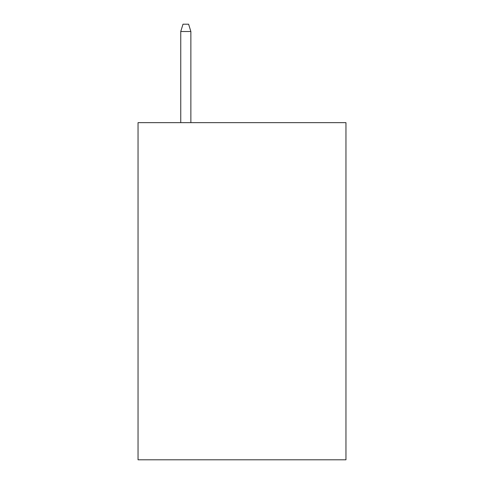 <?xml version="1.0" encoding="UTF-8"?>
<svg xmlns="http://www.w3.org/2000/svg" width="484" height="484" viewBox="0 0 484 484"><rect width="100%" height="100%" fill="white"/><g stroke="black" fill="none" stroke-linecap="round" stroke-linejoin="round"><path stroke-width="0.73" d="M345.957 122.646L345.957 459.8L138.043 459.8L138.043 122.646L345.957 122.646M190.865 122.646L190.865 31.502L180.75 31.502L180.75 122.646M180.75 31.502L183 24.2L188.615 24.2L190.865 31.502"/></g></svg>
